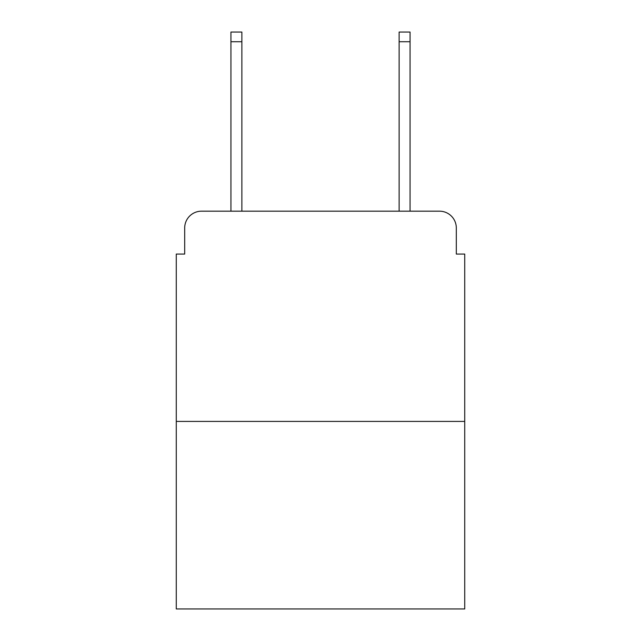 <?xml version="1.0" encoding="UTF-8"?>
<svg xmlns="http://www.w3.org/2000/svg" width="641" height="641" viewBox="0 0 641 641"><rect width="100%" height="100%" fill="white"/><g stroke="black" fill="none" stroke-linecap="round" stroke-linejoin="round"><path stroke-width="0.96" d="M184.688 227.996L184.688 254.06L184.688 227.996A16.818 16.818 0 0 1 201.506 211.177L230.936 211.177L230.936 32.05L241.873 32.05L241.873 211.177L254.902 211.177M464.725 421.417L176.275 421.417L176.275 608.95L464.725 608.95L464.725 254.06L456.312 254.06L456.312 227.996A16.818 16.818 0 0 0 439.494 211.177L201.506 211.177M176.275 421.417L176.275 254.06L184.688 254.06M386.098 211.177L399.127 211.177L399.127 32.05L410.064 32.05L410.064 211.177L439.494 211.177M456.312 254.06L456.312 227.996M230.936 41.721L241.873 41.721M410.064 41.721L399.127 41.721"/></g></svg>
